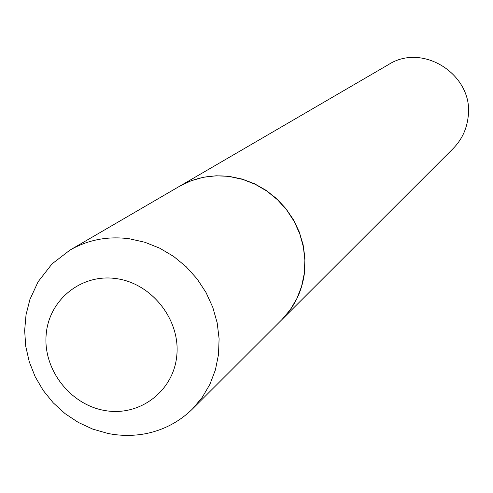 <?xml version="1.0" encoding="UTF-8"?>
<svg xmlns="http://www.w3.org/2000/svg" width="493" height="493" viewBox="0 0 493 493"><rect width="100%" height="100%" fill="white"/><g stroke="black" fill="none" stroke-linecap="round" stroke-linejoin="round"><path stroke-width="0.74" d="M179.323 186.403C194.778 177.597 211.589 174.319 229.756 176.586L242.784 179.421L255.3 184.327L266.99 191.167L277.534 199.776L286.661 209.932L294.13 221.357L299.744 233.762L303.355 246.814L304.877 260.175L304.28 273.486L301.574 286.415L296.848 298.616L290.235 309.783L281.904 319.63L192.43 409.024L202.192 397.45L209.919 384.287L215.41 369.867L218.498 354.559L219.102 338.759L217.185 322.884L212.791 307.342L206.043 292.552L197.095 278.902L186.2 266.756L173.641 256.434L159.75 248.201L144.893 242.266L129.468 238.791C107.973 235.962 88.155 239.715 70.031 250.056L179.323 186.403M179.421 186.348L191.037 180.808L203.375 177.27L216.224 175.785L229.257 176.383L242.155 179.07L254.579 183.784L266.208 190.409L276.752 198.771L285.928 208.668L293.508 219.841L299.288 232L303.133 244.842L304.939 258.024L304.668 271.224C302.554 290.18 295.017 306.264 282.064 319.476L281.984 319.556M179.52 186.292L388.527 64.577C423.45 42.034 474.617 75.873 468.067 117.494C466.563 129.591 461.59 139.932 453.159 148.529L282.064 319.476M105.656 410.663C70.937 405.351 43.224 370.181 46.12 335.123C48.505 299.997 81.32 273.264 116.545 278.65C151.813 283.506 180.29 319.624 176.839 355.126C173.906 390.709 140.326 416.493 105.656 410.663M70.031 250.056L52.048 263.866L38.109 281.749L29.907 299.485L26.03 314.793L24.65 330.55L25.753 346.369L29.29 361.862L35.157 376.67L43.205 390.444L53.244 402.849L65.027 413.596L78.282 422.415L92.69 429.089L107.924 433.446C120.532 435.96 133.135 436.04 145.718 433.686C163.719 430.038 179.292 421.817 192.43 409.024"/></g></svg>
